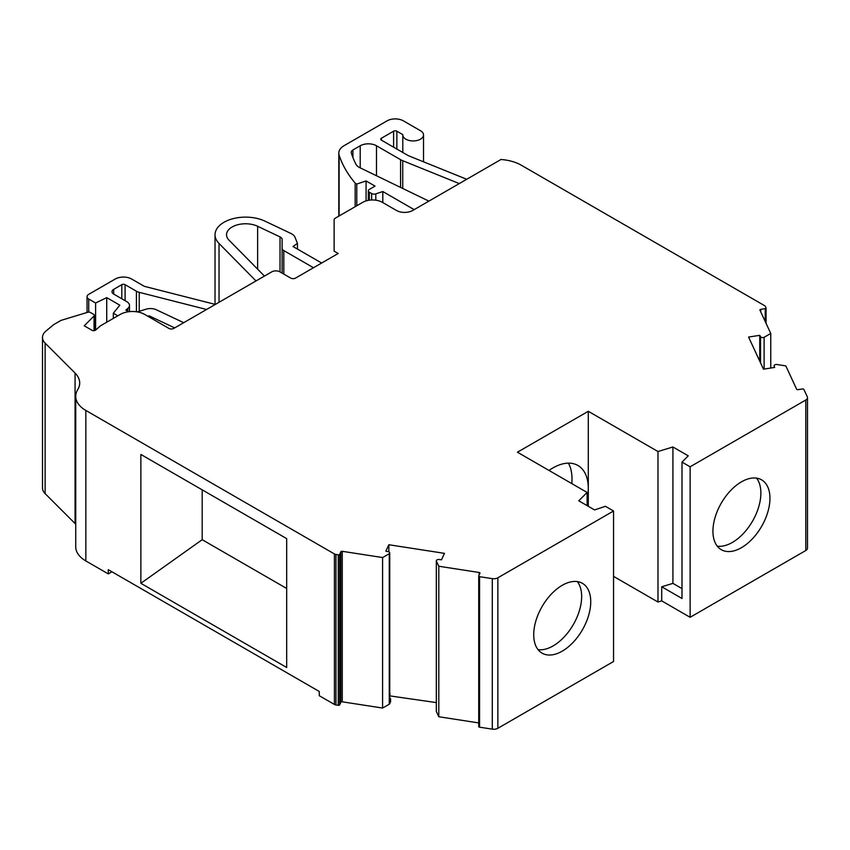 <?xml version="1.0" encoding="UTF-8"?>
<svg xmlns="http://www.w3.org/2000/svg" width="850" height="850" viewBox="0 0 850 850"><rect width="100%" height="100%" fill="white"/><g stroke="black" fill="none" stroke-linecap="round" stroke-linejoin="round"><path stroke-width="1.27" d="M562.232 585.31A40.322 23.279 -60 0 1 582.388 583.312A40.322 23.279 -60 0 1 588.572 615.623A40.322 23.279 -60 0 1 562.232 651.153A40.322 23.279 -60 0 1 542.066 653.151A40.322 23.279 -60 0 1 535.893 620.84A40.322 23.279 -60 0 1 562.232 585.31M538.05 649.634A40.322 23.279 120 0 0 553.148 645.904A40.322 23.279 120 0 0 578.074 614.561A40.322 23.279 120 0 0 577.331 581.591M388.843 551.852L388.843 544.744L444.476 553.35L441.479 559.799L439.025 559.513A2.306 1.328 180 0 0 436.326 560.819A2.306 1.328 180 0 0 436.348 561.011L438.791 566.249L479.134 572.486A1.147 0.669 180 0 1 479.953 573.304L478.752 575.864A1.147 0.669 180 0 0 478.72 576.045L478.72 726.537A1.147 0.669 0 0 0 479.57 727.186L492.299 729.151A5.759 3.326 0 0 0 497.866 728.291L613.551 661.502L613.551 510.999L605.423 506.303L594.575 509.926L578.765 500.788L587.116 492.447L517.427 452.211L588.296 411.294L588.296 488.431A50.118 28.932 -60 0 1 587.116 499.609M741.444 481.844A40.322 23.279 -60 0 1 761.6 479.846A40.322 23.279 -60 0 1 767.784 512.157A40.322 23.279 -60 0 1 741.444 547.687A40.322 23.279 -60 0 1 721.289 549.684A40.322 23.279 -60 0 1 715.105 517.374A40.322 23.279 -60 0 1 741.444 481.844M717.262 546.157A40.322 23.279 120 0 0 732.36 542.438A40.322 23.279 120 0 0 757.297 511.094A40.322 23.279 120 0 0 756.543 478.125M549.004 470.443A50.118 28.932 -60 0 1 552.861 467.967A50.118 28.932 -60 0 1 577.915 465.481A50.118 28.932 -60 0 1 588.296 488.431L588.296 506.292M571.795 483.597A50.118 28.932 120 0 0 568.416 463.144M388.843 544.744L385.858 551.193L388.227 551.65A2.306 1.328 180 0 1 389.066 551.958A2.306 1.328 180 0 1 389.746 552.904A2.306 1.328 180 0 1 389.257 553.722L382.596 557.547L382.596 708.05L389.257 704.225L389.257 553.722M774.116 365.797L774.148 366.031A2.306 1.328 180 0 1 774.116 365.797A2.306 1.328 180 0 1 776.741 364.48L785.814 365.893L796.62 389.183A1.147 0.669 180 0 0 798.033 389.651L802.485 388.971A1.147 0.669 180 0 1 803.888 389.438L807.309 396.791A5.759 3.326 180 0 1 807.5 397.651A5.759 3.326 180 0 1 805.811 399.999L690.126 466.788L690.126 617.291L805.811 550.503A5.759 3.326 0 0 0 807.5 548.144L807.5 397.651M264.446 276.069L229.043 240.178A19.008 10.976 180 0 1 226.546 234.749A19.008 10.976 180 0 1 237.447 224.825A19.008 10.976 180 0 1 257.635 226.27L280.022 236.906A5.759 3.326 180 0 1 280.436 237.118A5.759 3.326 180 0 1 282.115 239.477L282.115 273.126M219.034 302.292L219.034 243.472A30.526 17.627 0 0 1 215.029 234.749A30.526 17.627 0 0 1 232.528 218.811A30.526 17.627 0 0 1 264.956 221.138L291.072 233.538A11.518 6.651 180 0 1 291.89 233.973A11.518 6.651 180 0 1 294.982 237.192L297.447 243.419L297.447 249.061M113.688 294.089A5.78 3.336 180 0 1 111.998 291.731A5.78 3.336 180 0 1 113.688 289.361L113.688 294.089L126.777 301.644A9.254 5.344 180 0 1 129.487 305.416A9.254 5.344 180 0 1 127.808 308.486L125.853 310.101L128.69 311.737M355.162 206.709L355.162 183.101L356.788 184.046L366.084 180.944L375.041 186.118L369.346 189.412A3.453 1.997 180 0 0 368.337 190.825L368.337 200.356M369.346 200.186L369.346 192.227A3.453 1.997 180 0 1 368.337 190.825M121.816 298.775L121.816 284.676L113.688 289.361M88.74 312.12L88.74 299.041L95.614 303.014L106.728 297.627L119.829 305.192L113.326 313.236L117.799 315.828M106.728 297.627L106.728 322.214M113.326 318.41L113.326 313.236M366.084 180.944L366.084 200.898M369.346 192.227L371.641 193.556L371.641 199.994M121.816 284.676A2.316 1.339 180 0 1 125.088 284.676L125.088 300.666M95.614 303.014L95.614 330.055M466.724 179.276L408.68 155.816A5.759 3.326 180 0 1 407.915 155.444L381.384 140.133A2.306 1.328 180 0 1 380.715 139.188A2.306 1.328 180 0 1 381.384 138.252L393.603 131.197A2.306 1.328 180 0 1 396.865 131.197L402.804 134.619A10.37 5.982 0 0 0 402.794 134.959A10.37 5.982 0 0 0 413.153 140.941A10.37 5.982 0 0 0 423.523 134.959A10.37 5.982 0 0 0 420.484 130.719L403.378 120.849A11.518 6.651 180 0 0 387.09 120.849L344.197 145.616A18.434 10.646 180 0 0 338.799 153.138L338.799 216.155M356.788 184.046L356.788 205.764M375.806 200.196L375.806 193.874A3.453 1.997 180 0 1 371.641 193.556M360.209 167.864L360.209 145.775L352.909 149.993L352.909 157.484M137.328 311.897L146.094 309.188A9.254 5.344 180 0 1 156.315 309.761L183.717 322.681M206.571 309.485L139.23 292.336A9.254 5.344 180 0 1 136.425 291.221L125.088 284.676M334.124 251.143L334.124 219.672L334.124 251.143L338.194 253.481L295.587 278.078A3.453 1.997 180 0 1 290.7 278.078L279.905 271.851A5.759 3.326 180 0 0 271.756 271.851L173.793 328.408A3.453 1.997 180 0 1 168.906 328.408L144.681 314.415A17.276 9.977 0 0 0 120.243 314.415L100.523 325.794L95.572 330.098A2.306 1.328 180 0 1 92.023 330.299L84.235 325.794L94.052 315.987L94.052 330.661M334.124 219.672A3.453 1.997 180 0 1 335.144 218.269L362.769 202.311A13.823 7.979 0 0 1 382.33 202.311L396.429 210.46A11.518 6.651 180 0 0 412.728 210.46L500.969 159.502A34.563 19.954 0 0 1 521.252 165.187L764.522 305.628A3.453 1.997 180 0 1 765.414 306.521L766.031 307.849A1.147 0.669 180 0 1 765.213 308.656L765.213 321.513M355.162 183.101A190.772 110.139 0 0 1 339.108 155.093A18.434 10.646 180 0 1 338.799 153.138M382.808 202.587L382.808 191.537L414.152 209.631M375.806 193.874L382.808 191.537M428.878 201.131L359.699 167.609A11.518 6.651 180 0 1 356.065 164.433A178.107 102.829 180 0 1 351.305 152.926A5.759 3.326 180 0 1 351.22 152.341A5.759 3.326 180 0 1 352.909 149.993M360.209 145.775A11.518 6.651 180 0 1 376.497 145.775L400.584 159.673A16.129 9.307 180 0 0 402.741 160.724L459.276 183.579M321.651 263.033L292.984 246.489L297.447 243.419M282.115 248.242A5.759 3.326 0 0 0 283.804 250.591L283.804 274.104M219.034 243.472L255.999 280.946M313.501 267.739L283.804 250.591M215.337 304.428L144.298 286.322L131.623 279.013A11.571 6.683 180 0 0 115.271 279.013L88.74 294.323A5.78 3.336 180 0 0 87.051 296.682L87.051 312.481M88.74 299.041A5.78 3.336 180 0 1 87.051 296.682M149.101 316.976L149.101 315.839L174.686 327.898M147.826 316.232L149.101 315.839M75.735 524.259A34.563 19.954 0 0 0 75.066 523.547L45.124 493.616L45.124 343.113A19.582 11.305 0 0 1 42.5 337.461A19.582 11.305 0 0 1 46.038 330.969L53.008 325.231A17.276 9.977 180 0 1 54.942 323.892L60.648 320.599A3.453 1.997 180 0 1 61.476 320.248L87.741 312.269A2.306 1.328 180 0 1 90.44 312.502L93.681 314.373A2.306 1.328 180 0 1 94.361 315.318A2.306 1.328 180 0 1 94.052 315.987M340.85 702.281L340.85 551.778L339.66 554.349A1.147 0.669 180 0 1 338.247 554.816L335.952 554.466A3.453 1.997 180 0 1 334.411 553.945L334.411 704.448A3.453 1.997 0 0 0 335.952 704.969L338.247 705.319A1.147 0.669 0 0 0 339.66 704.852L340.85 702.281A1.147 0.669 180 0 1 342.263 701.813L382.596 708.05M613.551 510.999L497.866 577.787A5.759 3.326 180 0 1 492.299 578.648L479.57 576.683A1.147 0.669 180 0 1 478.72 576.045M478.752 576.215L478.752 726.367A1.147 0.669 0 0 0 478.72 726.537M774.148 366.031L774.648 367.444L763.481 369.176L748.574 337.057L759.741 335.336L760.537 336.706L760.537 362.833M759.741 335.336L759.741 361.123M764.118 369.081L764.118 337.291A2.306 1.328 180 0 1 760.537 336.706M770.759 368.05L770.759 333.455L759.942 310.165A1.147 0.669 180 0 1 760.761 309.347L765.213 308.656M286.684 588.476L202.183 539.697L140.866 583.302L286.684 667.494L286.684 538.624L140.866 454.442L140.866 583.302M202.183 489.844L202.183 539.697M389.257 704.225A2.306 1.328 0 0 0 389.672 703.747L390.469 702.015A3.453 1.997 0 0 0 390.586 701.494L390.586 699.146A3.453 1.997 180 0 1 390.469 699.656L389.672 701.399A2.306 1.328 0 0 0 389.746 701.048L389.746 552.904M436.348 711.131A2.306 1.328 0 0 0 436.326 711.322A2.306 1.328 0 0 0 436.348 711.503L438.791 716.741L478.72 722.925M436.348 561.011L436.348 711.503M111.945 571.784L108.279 573.899L108.279 569.67L319.271 691.475L319.271 695.704L334.411 704.448M389.746 697.839A3.453 1.997 180 0 1 390.586 699.146M672.924 446.983L688.256 455.834L681.997 462.103L681.997 598.485L661.714 586.776L672.924 583.376L672.924 446.983L657.985 451.531L657.985 602.023L661.714 600.886L690.126 617.291M681.997 588.614L672.924 583.376M661.714 586.776L661.714 600.886M690.126 466.788L681.997 462.103M764.118 337.291L770.759 333.455M340.85 551.778A1.147 0.669 180 0 1 342.263 551.31L382.596 557.547M389.746 695.884L436.326 702.589M389.959 693.069L389.959 695.417M438.791 566.249L438.791 716.741M613.551 576.374L657.985 602.023M108.279 573.899L85.839 560.947L85.839 410.444L334.411 553.945M45.124 343.113L75.066 373.054A34.563 19.954 180 0 1 79.698 383.031A34.563 19.954 180 0 1 77.711 389.683A34.563 19.954 0 0 0 75.735 396.344L75.735 546.847A34.563 19.954 0 0 0 85.839 560.947M42.5 337.461L42.5 487.953A19.582 11.305 0 0 0 45.124 493.616M587.116 505.612L587.116 492.447M588.296 411.294L657.985 451.531M75.735 396.344A34.563 19.954 0 0 0 85.839 410.444M127.808 311.228L127.808 308.486M280.022 271.915L280.022 236.906M393.603 147.188L393.603 131.197M381.384 138.252L381.384 140.133M396.865 149.069L396.865 131.197M257.635 226.27L257.635 269.163M136.425 291.221L136.425 311.759M766.031 323.266L766.031 308.189M339.108 155.093L339.108 215.974M376.497 145.775L376.497 175.748M400.584 187.414L400.584 159.673M402.741 160.724L402.741 188.456M139.23 292.336L139.23 311.312M338.247 705.319L338.247 554.816M339.66 554.349L339.66 704.852M479.57 576.683L479.57 727.186M760.761 309.347L760.761 311.918M335.952 704.969L335.952 554.466M389.672 701.399L389.672 703.747M390.469 699.656L390.469 702.015M492.299 578.648L492.299 729.151M805.811 550.503L805.811 399.999M342.263 551.31L342.263 701.813M479.134 575.057L479.134 572.486M497.866 577.787L497.866 728.291M75.066 523.547L75.066 373.054M129.487 305.416L129.487 311.642M766.062 308.019L766.062 323.351M215.029 234.749L215.029 304.342M94.361 315.318L94.361 330.618M402.794 134.959L402.794 152.49M423.523 134.959L423.523 161.819M436.326 560.819L436.326 711.322"/></g></svg>
